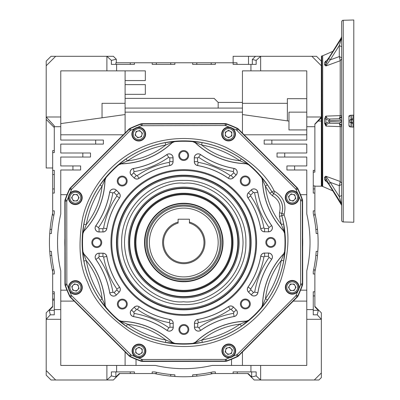 <?xml version="1.0" encoding="UTF-8"?>
<svg xmlns="http://www.w3.org/2000/svg" width="400" height="400" viewBox="0 0 400 400"><rect width="100%" height="100%" fill="white"/><g stroke="black" fill="none" stroke-linecap="round" stroke-linejoin="round"><path stroke-width="0.6" d="M184.26 188.45A54.06 54.06 0 0 0 129.715 242.02A54.06 54.06 0 0 0 183.285 296.565A54.06 54.06 0 0 0 237.83 242.995A54.06 54.06 0 0 0 184.26 188.45M184.29 175.18A67.33 67.33 0 0 1 251.1 243.025A67.33 67.33 0 0 1 183.25 309.835A67.33 67.33 0 0 1 116.44 241.99A67.33 67.33 0 0 1 184.29 175.18M183.71 180.395C150.615 179.58 120.92 209.205 121.66 242.3C120.7 275.385 150.195 305.21 183.29 304.62L183.835 304.62C216.925 305.435 246.62 275.81 245.885 242.715C246.845 209.63 217.35 179.805 184.25 180.395L183.71 180.395M285.35 287.31A6.88 6.88 0 0 0 292.24 294.18A6.88 6.88 0 0 0 299.11 287.295A6.88 6.88 0 0 0 292.225 280.425A6.88 6.88 0 0 0 285.35 287.31M221.91 350.88A6.88 6.88 0 0 0 228.795 357.75A6.88 6.88 0 0 0 235.67 350.865A6.88 6.88 0 0 0 228.78 343.995A6.88 6.88 0 0 0 221.91 350.88M132.1 350.97A6.88 6.88 0 0 0 138.985 357.84A6.88 6.88 0 0 0 145.855 350.955A6.88 6.88 0 0 0 138.97 344.085A6.88 6.88 0 0 0 132.1 350.97M68.53 287.525A6.88 6.88 0 0 0 75.415 294.4A6.88 6.88 0 0 0 82.285 287.515A6.88 6.88 0 0 0 75.4 280.64A6.88 6.88 0 0 0 68.53 287.525M68.44 197.715A6.88 6.88 0 0 0 75.325 204.59A6.88 6.88 0 0 0 82.195 197.705A6.88 6.88 0 0 0 75.31 190.83A6.88 6.88 0 0 0 68.44 197.715M131.88 134.145A6.88 6.88 0 0 0 138.765 141.02A6.88 6.88 0 0 0 145.64 134.135A6.88 6.88 0 0 0 138.755 127.26A6.88 6.88 0 0 0 131.88 134.145M221.69 134.055A6.88 6.88 0 0 0 228.575 140.93A6.88 6.88 0 0 0 235.45 134.04A6.88 6.88 0 0 0 228.565 127.17A6.88 6.88 0 0 0 221.69 134.055M250.29 303.955A4.935 4.935 0 0 1 245.355 308.895A4.935 4.935 0 0 1 240.415 303.965A4.935 4.935 0 0 1 245.345 299.025A4.935 4.935 0 0 1 250.29 303.955M241.225 303.965A4.125 4.125 0 0 0 245.355 308.085A4.125 4.125 0 0 0 249.48 303.955A4.125 4.125 0 0 0 245.35 299.83A4.125 4.125 0 0 0 241.225 303.965M188.8 329.495A4.935 4.935 0 0 1 183.865 334.44A4.935 4.935 0 0 1 178.925 329.505A4.935 4.935 0 0 1 183.855 324.565A4.935 4.935 0 0 1 188.8 329.495M179.735 329.505A4.125 4.125 0 0 0 183.865 333.63A4.125 4.125 0 0 0 187.99 329.5A4.125 4.125 0 0 0 183.86 325.375A4.125 4.125 0 0 0 179.735 329.505M127.255 304.08A4.935 4.935 0 0 1 122.325 309.02A4.935 4.935 0 0 1 117.385 304.09A4.935 4.935 0 0 1 122.315 299.145A4.935 4.935 0 0 1 127.255 304.08M118.195 304.085A4.125 4.125 0 0 0 122.325 308.21A4.125 4.125 0 0 0 126.45 304.08A4.125 4.125 0 0 0 122.315 299.955A4.125 4.125 0 0 0 118.195 304.085M101.715 242.59A4.935 4.935 0 0 1 96.785 247.53A4.935 4.935 0 0 1 91.84 242.6A4.935 4.935 0 0 1 96.775 237.655A4.935 4.935 0 0 1 101.715 242.59M92.65 242.6A4.125 4.125 0 0 0 96.78 246.72A4.125 4.125 0 0 0 100.905 242.59A4.125 4.125 0 0 0 96.775 238.465A4.125 4.125 0 0 0 92.65 242.6M127.135 181.045A4.935 4.935 0 0 1 122.2 185.99A4.935 4.935 0 0 1 117.26 181.055A4.935 4.935 0 0 1 122.19 176.115A4.935 4.935 0 0 1 127.135 181.045M118.07 181.055A4.125 4.125 0 0 0 122.2 185.18A4.125 4.125 0 0 0 126.325 181.05A4.125 4.125 0 0 0 122.195 176.925A4.125 4.125 0 0 0 118.07 181.055M188.625 155.505A4.935 4.935 0 0 1 183.69 160.445A4.935 4.935 0 0 1 178.75 155.515A4.935 4.935 0 0 1 183.68 150.575A4.935 4.935 0 0 1 188.625 155.505M179.56 155.515A4.125 4.125 0 0 0 183.69 159.635A4.125 4.125 0 0 0 187.815 155.505A4.125 4.125 0 0 0 183.68 151.385A4.125 4.125 0 0 0 179.56 155.515M250.165 180.925A4.935 4.935 0 0 1 245.235 185.865A4.935 4.935 0 0 1 240.29 180.935A4.935 4.935 0 0 1 245.225 175.99A4.935 4.935 0 0 1 250.165 180.925M241.1 180.93A4.125 4.125 0 0 0 245.23 185.055A4.125 4.125 0 0 0 249.355 180.925A4.125 4.125 0 0 0 245.225 176.8A4.125 4.125 0 0 0 241.1 180.93M285.26 197.5A6.88 6.88 0 0 0 292.145 204.37A6.88 6.88 0 0 0 299.02 197.485A6.88 6.88 0 0 0 292.135 190.61A6.88 6.88 0 0 0 285.26 197.5M275.705 242.415A4.935 4.935 0 0 1 270.775 247.355A4.935 4.935 0 0 1 265.835 242.425A4.935 4.935 0 0 1 270.765 237.48A4.935 4.935 0 0 1 275.705 242.415M266.645 242.42A4.125 4.125 0 0 0 270.775 246.545A4.125 4.125 0 0 0 274.895 242.415A4.125 4.125 0 0 0 270.765 238.29A4.125 4.125 0 0 0 266.645 242.42M255.8 242.435A72.025 72.025 0 0 0 183.7 170.48A72.025 72.025 0 0 0 111.75 242.58A72.025 72.025 0 0 0 183.845 314.53A72.025 72.025 0 0 0 255.8 242.435M110.94 242.58A72.835 72.835 0 0 1 183.7 169.67A72.835 72.835 0 0 1 256.61 242.43A72.835 72.835 0 0 1 183.85 315.34A72.835 72.835 0 0 1 110.94 242.58M233.03 242.455A49.255 49.255 0 0 1 183.825 291.765A49.255 49.255 0 0 1 134.515 242.555A49.255 49.255 0 0 1 183.725 193.25A49.255 49.255 0 0 1 233.03 242.455M135.22 242.555A48.555 48.555 0 0 0 183.825 291.06A48.555 48.555 0 0 0 232.33 242.455A48.555 48.555 0 0 0 183.725 193.95A48.555 48.555 0 0 0 135.22 242.555M268.45 231.815L264.6 231.77L268.45 231.815A3.96 3.96 0 0 0 271.685 225.58L271.645 225.605A3.91 3.91 0 0 1 268.45 231.765L268.445 228.535L264.595 228.535L263.93 227.98C261.79 216.355 257.355 205.685 250.63 195.965L250.705 195.1L253.425 192.375L254.57 192.735C256.845 205.365 261.655 216.945 269 227.465L268.445 228.535M233.4 171.605L233.955 168.42A3.91 3.91 0 0 1 236.05 175.035L236.085 175.07A3.96 3.96 0 0 0 233.965 168.37L233.955 168.42A83.465 83.465 0 0 1 200.495 154.6L200.525 154.56A3.96 3.96 0 0 0 194.29 157.81L194.34 157.81A3.91 3.91 0 0 1 200.495 154.6L198.64 157.25C209.18 164.575 220.765 169.36 233.4 171.605L233.765 172.75L231.045 175.475L230.18 175.555C220.445 168.85 209.765 164.435 198.135 162.32L197.58 161.655L197.575 157.805L198.64 157.25M234.115 316.54A83.415 83.415 0 0 0 200.7 330.42L200.67 330.38A83.465 83.465 0 0 1 234.105 316.49L234.115 316.54A3.96 3.96 0 0 0 236.225 309.835L236.185 309.875A3.91 3.91 0 0 1 234.105 316.49L233.545 313.31C220.91 315.58 209.335 320.39 198.815 327.735L197.745 327.18L197.74 323.33L198.3 322.665C209.925 320.525 220.595 316.09 230.315 309.365L231.18 309.44L233.905 312.16L233.545 313.31M233.905 312.16L236.185 309.875L233.5 307.12A3.96 3.96 0 0 0 228.435 306.67L228.465 306.71A3.91 3.91 0 0 1 233.46 307.155L231.18 309.44M271.72 259.26A83.415 83.415 0 0 0 257.905 292.7L257.855 292.695A83.465 83.465 0 0 1 271.68 259.23L271.72 259.26A3.96 3.96 0 0 0 268.47 253.025L268.47 253.08A3.91 3.91 0 0 1 271.68 259.23L269.03 257.375C261.705 267.915 256.92 279.5 254.67 292.135L253.525 292.5L250.8 289.78L250.725 288.915C257.43 279.18 261.84 268.5 263.955 256.875L264.625 256.315L268.475 256.31L269.03 257.375M119.16 292.235L116.405 294.925L119.16 292.235A3.96 3.96 0 0 0 119.61 287.175L119.565 287.2A3.91 3.91 0 0 1 119.125 292.2L116.835 289.915L114.115 292.64L112.97 292.28C110.7 279.65 105.89 268.07 98.545 257.55L99.095 256.48L102.945 256.48L103.615 257.035C105.755 268.66 110.185 279.33 116.915 289.05L116.835 289.915M284.61 251.545L281.3 260.375L283.685 260.815L284.61 251.545A101.245 101.245 0 0 0 284.59 233.265L283.645 224L281.265 224.44L283.8 230.63L284.65 231.845M262.64 306.3L267.48 300.045L265.48 298.67L262.9 304.84L262.64 306.3L261.685 307.3L262.62 304.83L262.9 304.84L261.595 307.265A101.245 101.245 0 0 1 248.685 320.2L246.22 321.14A77.58 77.58 0 0 0 195.415 342.245L195.65 342.535L194.43 343.385L202.28 342.385L201.835 340L193.05 343.415L194.43 343.385M246.22 321.14L248.72 320.29L246.26 321.51L240.1 324.105L241.475 326.1L248.685 320.2M174.735 343.345L172.33 342.265A77.58 77.58 0 0 0 121.48 321.265L121.44 321.635L127.61 324.22C141.855 325.91 154.615 331.18 165.9 340.035L165.465 342.42L174.735 343.345A101.245 101.245 0 0 0 193.01 343.33L195.455 342.33A77.485 77.485 0 0 1 246.255 321.23L246.26 321.51L247.725 321.25M106.075 307.42L102.175 298.835L100.18 300.21L106.075 307.42A101.245 101.245 0 0 0 119.015 320.33L126.235 326.215L127.61 324.22C139.26 332.185 152.025 337.46 165.9 340.035L172.095 342.56L172.33 342.265M82.89 253.165L83.895 261.015L86.28 260.575L83.745 254.385L82.89 253.165L82.86 251.79L83.95 254.19L83.745 254.385L82.95 251.745A101.245 101.245 0 0 1 82.93 233.47L84.01 231.065A77.58 77.58 0 0 0 105.015 180.215L104.645 180.175L104.9 178.715L100.06 184.97L102.06 186.345L104.645 180.175L105.855 177.715L104.925 180.185A77.485 77.485 0 0 1 83.925 231.025L82.93 233.47M119.975 321.375L121.44 321.635L118.98 320.425L121.445 321.355A77.485 77.485 0 0 1 172.29 342.355L174.695 343.435L172.095 342.56L173.315 343.405M195.415 342.245L193.01 343.33M283.53 253.95A77.58 77.58 0 0 0 262.53 304.8L262.62 304.83A77.485 77.485 0 0 1 283.62 253.99L283.82 254.18L284.67 252.965M262.53 304.8L261.595 307.265M283.505 230.865L283.8 230.63L284.68 233.225L283.595 230.825A77.485 77.485 0 0 1 262.495 180.025L261.555 177.56L262.405 180.06A77.58 77.58 0 0 0 283.505 230.865L284.59 233.265M262.405 180.06L262.775 180.015L262.51 178.555L261.555 177.56L265.37 186.18L267.365 184.805L262.51 178.555M246.06 163.75L246.105 163.38L247.565 163.635L241.305 158.8L239.935 160.795L246.105 163.38L248.56 164.59L246.095 163.66A77.485 77.485 0 0 1 195.255 142.66L192.81 141.67L195.215 142.75A77.58 77.58 0 0 0 246.06 163.75L248.53 164.68L247.565 163.635M195.215 142.75L195.445 142.455L194.23 141.605L192.85 141.58L201.64 144.98L202.075 142.595L194.23 141.605M172.125 142.77L171.895 142.48L173.11 141.63L165.265 142.63L165.705 145.015L171.895 142.48L174.49 141.6L172.085 142.685A77.485 77.485 0 0 1 121.29 163.785L118.855 164.815L121.32 163.875A77.58 77.58 0 0 0 172.125 142.77L174.53 141.685L173.11 141.63M121.32 163.875L121.28 163.505L119.82 163.765L118.825 164.72L127.445 160.91L126.065 158.915L119.82 163.765M105.015 180.215L105.945 177.75L104.9 178.715M84.01 231.065L83.72 230.83L82.87 232.05L82.845 233.43L86.245 224.64L83.86 224.2L82.87 232.05M105.14 304.955A77.58 77.58 0 0 0 84.035 254.15L83.95 254.19A77.485 77.485 0 0 1 105.05 304.99L104.77 305L105.03 306.46M84.035 254.15L82.95 251.745M118.855 164.815A101.245 101.245 0 0 0 105.945 177.75M192.81 141.67A101.245 101.245 0 0 0 174.53 141.685M261.465 177.595A101.245 101.245 0 0 0 248.53 164.68M121.48 321.265L119.015 320.33M130.1 128.335A126.16 126.16 0 0 1 140.75 123.91A3.96 3.96 0 0 1 142.095 123.67L225.205 123.585A3.96 3.96 0 0 1 226.55 123.82A126.16 126.16 0 0 1 237.215 128.225A3.96 3.96 0 0 1 238.335 129.01L297.16 187.715A3.96 3.96 0 0 1 297.945 188.835A126.16 126.16 0 0 1 302.37 199.485A3.96 3.96 0 0 1 302.605 200.835L302.69 283.94A3.96 3.96 0 0 1 302.455 285.29A126.16 126.16 0 0 1 298.055 295.95A3.96 3.96 0 0 1 297.27 297.07L238.56 355.895A3.96 3.96 0 0 1 237.445 356.68A126.16 126.16 0 0 1 226.79 361.105A3.96 3.96 0 0 1 225.445 361.345L142.335 361.425A3.96 3.96 0 0 1 140.99 361.195A126.16 126.16 0 0 1 130.33 356.79A3.96 3.96 0 0 1 129.21 356.005L70.385 297.3A3.96 3.96 0 0 1 69.595 296.18A126.16 126.16 0 0 1 65.17 285.53A3.96 3.96 0 0 1 64.935 284.18L64.85 201.075A3.96 3.96 0 0 1 65.085 199.725A126.16 126.16 0 0 1 69.49 189.065A3.96 3.96 0 0 1 70.275 187.945L128.98 129.12A3.96 3.96 0 0 1 130.1 128.335L130.225 128.605A125.86 125.86 0 0 1 140.855 124.19L140.75 123.91M269.805 193.22L265.37 186.18C267.085 200.42 272.385 213.175 281.265 224.44L279.415 216.36L279.49 212.69L281.86 213.43L281.81 215.725A101.63 101.63 0 0 1 183.875 344.14A101.63 101.63 0 0 1 157.575 144.31A101.63 101.63 0 0 1 271.95 191.975L274.055 190.77C266.14 174.5 250.205 160.085 226.255 147.52C202.31 136.25 167.355 134.23 137.86 149.125C108.055 163.385 88.305 192.3 82.61 218.145C77.93 244.785 79.62 266.205 87.67 282.41C93.46 299.545 107.445 315.865 129.615 331.36C151.94 345.565 186.36 351.99 217.5 340.945C248.87 330.57 272.12 304.39 281.04 279.475C289.05 253.635 290.085 232.175 284.15 215.085L281.75 215.72L281.8 213.425A16.605 16.605 0 0 0 273.57 193.605L271.95 191.975L269.805 193.22L272.46 195.76L273.57 193.605L271.91 192.015A101.575 101.575 0 0 0 267.365 184.805M250.63 195.965L247.975 197.81A3.91 3.91 0 0 1 248.42 192.815L251.1 190.055L253.425 192.375M250.705 195.1L248.42 192.815L251.135 190.09A3.91 3.91 0 0 1 257.755 192.17L257.805 192.165A3.96 3.96 0 0 0 251.1 190.055M257.805 192.165A83.415 83.415 0 0 0 271.685 225.58M264.595 228.535L264.6 231.77A3.91 3.91 0 0 1 260.745 228.555L260.695 228.565A3.96 3.96 0 0 0 264.6 231.82M260.695 228.565A78.18 78.18 0 0 0 247.935 197.84L247.975 197.81A78.23 78.23 0 0 1 260.745 228.555L263.93 227.98M248.38 192.78A3.96 3.96 0 0 0 247.935 197.84M198.135 162.32L197.565 165.505A3.91 3.91 0 0 1 194.345 161.66L194.29 157.81M200.525 154.56A83.415 83.415 0 0 0 233.965 168.37M236.085 175.07L233.37 177.795L231.045 175.475M233.765 172.75L236.05 175.035L233.33 177.76A3.91 3.91 0 0 1 228.335 178.21L228.305 178.255A3.96 3.96 0 0 0 233.37 177.795M228.305 178.255A78.18 78.18 0 0 0 197.56 165.555L197.565 165.505A78.23 78.23 0 0 1 228.335 178.21L230.18 175.555M194.295 161.66A3.96 3.96 0 0 0 197.56 165.555M137.23 175.65L139.075 178.3A3.91 3.91 0 0 1 134.08 177.86L131.32 175.18L133.64 172.855L134 171.705C146.63 169.435 158.205 164.625 168.73 157.28L169.795 157.835L169.8 161.685L169.245 162.35C157.62 164.49 146.95 168.925 137.23 175.65L136.365 175.57L133.64 172.855M136.365 175.57L134.08 177.86L131.355 175.14A3.91 3.91 0 0 1 133.435 168.525L133.425 168.475A3.96 3.96 0 0 0 131.32 175.18M133.425 168.475A83.415 83.415 0 0 0 166.84 154.59L166.87 154.635A83.465 83.465 0 0 1 133.435 168.525L134 171.705M168.73 157.28L166.87 154.635A3.91 3.91 0 0 1 173.03 157.83L173.08 157.83A3.96 3.96 0 0 0 166.84 154.59M173.08 157.83L173.085 161.68L169.8 161.685M169.795 157.835L173.03 157.83L173.035 161.68A3.91 3.91 0 0 1 169.82 165.53L169.83 165.58A3.96 3.96 0 0 0 173.085 161.68M169.83 165.58A78.18 78.18 0 0 0 139.105 178.345L139.075 178.3A78.23 78.23 0 0 1 169.82 165.53L169.245 162.35M134.045 177.895A3.96 3.96 0 0 0 139.105 178.345M103.585 228.14L106.765 228.71A3.91 3.91 0 0 1 102.92 231.93L99.075 231.985L99.07 228.705L98.515 227.635C105.84 217.1 110.625 205.515 112.87 192.88L114.015 192.515L116.74 195.235L116.82 196.1C110.11 205.83 105.7 216.515 103.585 228.14L102.92 228.7L99.07 228.705M102.92 228.7L102.92 231.93L99.075 231.935A3.91 3.91 0 0 1 95.865 225.785L95.82 225.755A3.96 3.96 0 0 0 99.075 231.985M95.82 225.755A83.415 83.415 0 0 0 109.635 192.315L109.685 192.32A83.465 83.465 0 0 1 95.865 225.785L98.515 227.635M112.87 192.88L109.685 192.32A3.91 3.91 0 0 1 116.3 190.225L116.335 190.19A3.96 3.96 0 0 0 109.635 192.315M116.335 190.19L119.06 192.91L116.74 195.235M114.015 192.515L116.3 190.225L119.025 192.945A3.91 3.91 0 0 1 119.475 197.94L119.52 197.97A3.96 3.96 0 0 0 119.06 192.91M119.52 197.97A78.18 78.18 0 0 0 106.815 228.72L106.765 228.71A78.23 78.23 0 0 1 119.475 197.94L116.82 196.1M102.92 231.985A3.96 3.96 0 0 0 106.815 228.72M169.405 322.695L169.975 319.51A3.91 3.91 0 0 1 173.195 323.355L173.25 327.205L169.965 327.21L168.9 327.765C158.365 320.44 146.775 315.655 134.14 313.41L133.78 312.26L136.5 309.535L137.365 309.46C147.095 316.165 157.775 320.575 169.405 322.695L169.965 323.36L169.965 327.21M169.965 323.36L173.195 323.355L173.2 327.205A3.91 3.91 0 0 1 167.05 330.415L167.02 330.455A3.96 3.96 0 0 0 173.25 327.205M167.02 330.455A83.415 83.415 0 0 0 133.575 316.645L133.585 316.59A83.465 83.465 0 0 1 167.05 330.415L168.9 327.765M134.14 313.41L133.585 316.59A3.91 3.91 0 0 1 131.49 309.98L131.455 309.94A3.96 3.96 0 0 0 133.575 316.645M131.455 309.94L134.175 307.22L136.5 309.535M133.78 312.26L131.49 309.98L134.21 307.255A3.91 3.91 0 0 1 139.205 306.8L139.235 306.76A3.96 3.96 0 0 0 134.175 307.22M139.235 306.76A78.18 78.18 0 0 0 169.985 319.46L169.975 319.51A78.23 78.23 0 0 1 139.205 306.8L137.365 309.46M173.245 323.355A3.96 3.96 0 0 0 169.985 319.46M114.115 292.64L116.405 294.925A3.91 3.91 0 0 1 109.785 292.84L109.735 292.85A3.96 3.96 0 0 0 116.44 294.96M109.735 292.85A83.415 83.415 0 0 0 95.855 259.435L95.9 259.405A83.465 83.465 0 0 1 109.785 292.84L112.97 292.28M98.545 257.55L95.9 259.405A3.91 3.91 0 0 1 99.095 253.25L99.095 253.2A3.96 3.96 0 0 0 95.855 259.435M99.095 253.2L102.945 253.195L102.945 256.48M99.095 256.48L99.095 253.25L102.945 253.245A3.91 3.91 0 0 1 106.795 256.46L106.845 256.45A3.96 3.96 0 0 0 102.945 253.195M106.845 256.45A78.18 78.18 0 0 0 119.61 287.175M263.955 256.875L260.775 256.305A3.91 3.91 0 0 1 264.62 253.08L268.47 253.025M254.67 292.135L257.855 292.695A3.91 3.91 0 0 1 251.24 294.785L251.205 294.825A3.96 3.96 0 0 0 257.905 292.7M251.205 294.825L248.48 292.105L250.8 289.78M253.525 292.5L251.24 294.785L248.52 292.07A3.91 3.91 0 0 1 248.065 287.075L248.025 287.045A3.96 3.96 0 0 0 248.48 292.105M248.025 287.045A78.18 78.18 0 0 0 260.725 256.295L260.775 256.305A78.23 78.23 0 0 1 248.065 287.075L250.725 288.915M264.62 253.03A3.96 3.96 0 0 0 260.725 256.295M233.5 307.12L236.225 309.835M198.815 327.735L200.67 330.38A3.91 3.91 0 0 1 194.515 327.185L194.46 327.185A3.96 3.96 0 0 0 200.7 330.42M194.46 327.185L194.46 323.335L197.74 323.33M197.745 327.18L194.515 327.185L194.51 323.335A3.91 3.91 0 0 1 197.72 319.485L197.715 319.435A3.96 3.96 0 0 0 194.46 323.335M197.715 319.435A78.18 78.18 0 0 0 228.435 306.67M332.845 51.33L322.685 55.775L322.685 186.455L332.845 190.9M321.835 186.315L321.43 185.89L321.43 56.345L321.835 55.915L321.835 186.315L322.685 186.455M352.99 123.145L352.99 127.06L352.99 122.64L351.28 122.055L351.25 115.265M351.035 126.955L351.035 119.515L352.99 118.51L352.99 115.175L352.99 118.975M326.31 61.11L325.53 61.24L324.59 62.75L324.59 64.93L325.88 65.955L330.195 59.89L339.3 56.57L340.205 60.75L340.205 115.74L339.3 118.75L330.195 118.99C328.125 119.215 326.72 118.26 325.985 116.115L325.53 116.4L324.59 118.935L324.59 123.295L325.985 126.115C326.72 123.975 328.125 123.015 330.195 123.245L339.3 123.48L340.205 126.49L340.205 181.48L339.3 185.665L330.195 182.34L325.985 176.29L325.53 176.28L324.59 177.3L324.59 179.485L325.63 181.065L326.31 181.125M343.24 221.955L343.24 20.275A1.62 1.62 0 0 0 341.66 21.895L341.66 220.335A1.62 1.62 0 0 0 343.24 221.955L353.8 222.23L353.8 127.125L350.4 126.92L353.5 127.085M343.24 20.275L353.8 20L353.8 115.11L350.4 115.31L348.945 116.845L348.945 125.385L350.4 126.92M321.835 55.915L322.08 186.32M353.8 127.97L353.8 128.585M353.8 136.94L353.8 136.32M353.8 196.935L353.8 197.315M353.8 192.12L353.8 191.635M353.8 135.135L353.8 108.56M353.8 50.595L353.8 50.11M353.8 151.75L353.8 151.17M352.99 122.64L352.99 115.175M353.8 107.675L353.8 107.1M324.59 123.295L325.94 123.335L325.985 126.115L341.66 126.655M341.66 183.32L340.205 181.48L325.985 176.29L325.825 177.105L325.94 178.355L328.815 183.815L341.365 203.62L339.3 196.705L330.195 182.34L328.815 183.815M341.66 115.575L325.985 116.115L325.94 118.895L328.815 120.6L341.365 120.27L339.3 118.75L341.66 116.325L339.3 118.75M324.59 179.485L325.94 180.575L325.985 181.29L326.785 181.605M326.785 60.63L325.985 60.94L325.94 61.655L325.89 61.22M324.59 64.93L325.94 63.875L325.985 65.94L340.205 60.75L341.66 58.91M352.99 118.51L352.99 119.59L351.28 120.175M351.28 122.055L351.25 122.72L352.99 123.72M326.385 61.08L328.865 57.72L325.94 61.655L325.94 63.875L328.815 58.415L330.195 59.89L339.3 45.53L341.365 38.61L328.815 58.415M326.385 181.15L329.01 184.64M341.66 36.755L341.66 37.61L341.66 36.75L341.08 38.225L341.66 36.565M341.66 41.915L341.66 43.56M341.66 44.085L341.66 44.5M341.66 45.22L341.66 46.265M341.66 57.78L339.3 56.57L339.3 45.53L341.66 46.74L341.66 52.99M341.66 37.16L341.66 40.805M341.66 40.82L341.66 40.31M341.66 40.07L341.66 37.85M341.66 121.165L341.66 118.345M341.66 116.385L340.775 118.2M341.66 125.495L341.66 125.23M341.66 124.635L341.66 121.97L328.815 121.63L330.195 123.245L339.3 123.48L341.66 125.91L339.3 123.48L341.365 121.96L341.365 120.27L341.66 120.245M341.66 204.615L341.66 205.475L341.365 203.62L341.365 204.465L328.815 184.33L341.66 205.3M341.66 202.205L341.66 202.815M341.66 199.6L341.66 200.565M341.66 201.705L341.66 203.355M341.66 203.415L341.66 203.745M341.66 204.93L341.66 205.19M341.66 199.255L341.66 198.665M341.66 198.24L341.66 197.82M341.66 196.07L341.66 195.555M341.66 184.45L339.3 185.665L339.3 196.705L341.66 195.49L341.66 189.24M341.66 205.63L341.08 204.005M341.66 205.05L341.66 204.61M341.66 204.085L341.66 203.11M329.01 57.595L341.295 37.775L341.66 36.5M324.59 177.3L325.94 178.355L325.94 180.575L328.815 184.33M324.59 118.935L325.94 118.895L325.94 123.335L328.815 121.63M336.775 118.815L330.195 118.99L328.815 120.6M328.815 57.9L341.365 37.765L341.365 38.61L341.66 37.61M350.745 115.29L352.895 115.18M348.945 120.715L348.945 116.84L348.945 120.715L351.035 119.515L351.035 115.275M348.945 116.835L348.945 115.875L348.945 116.835M348.945 116.8L349.005 116.425M349.065 116.245L349.83 115.455M349.845 115.445L350.145 115.345M350.27 126.91L349.86 126.79M349.555 126.615L349.065 125.985M349.005 125.805L348.945 125.435M204.94 242.505A21.165 21.165 0 0 1 183.775 263.67A21.165 21.165 0 0 1 178.11 222.11L178.11 219.2L189.44 219.2L189.44 222.11A21.165 21.165 0 0 1 204.94 242.505M178.11 223.085L178.11 222.11L178.11 223.085A20.23 20.23 0 0 0 183.775 262.735A20.23 20.23 0 0 0 189.44 223.085L189.44 222.11M178.11 219.23L189.44 219.2M135.92 242.505A47.855 47.855 0 0 1 183.775 194.65A47.855 47.855 0 0 1 231.63 242.505A47.855 47.855 0 0 1 183.775 290.36A47.855 47.855 0 0 1 135.92 242.505M144.93 242.505A38.845 38.845 0 0 1 183.775 203.66A38.845 38.845 0 0 1 222.62 242.505A38.845 38.845 0 0 1 183.775 281.35A38.845 38.845 0 0 1 144.93 242.505A38.845 38.845 0 0 0 183.775 281.35A38.845 38.845 0 0 0 222.62 242.505M147.355 242.505A36.415 36.415 0 0 1 183.775 206.09A36.415 36.415 0 0 1 220.19 242.505A36.415 36.415 0 0 1 183.775 278.925A36.415 36.415 0 0 1 147.355 242.505M68.845 197.71A6.475 6.475 0 0 1 75.32 191.235A6.475 6.475 0 0 1 81.79 197.71A6.475 6.475 0 0 1 75.32 204.185A6.475 6.475 0 0 1 68.845 197.71A6.475 6.475 0 0 0 75.32 204.185A6.475 6.475 0 0 0 81.79 197.71M78.12 199.33A3.235 3.235 0 0 0 75.32 194.475A3.235 3.235 0 0 0 72.515 199.33A3.235 3.235 0 0 0 78.12 199.33M73.45 200.945L71.58 197.71L73.45 194.475L77.185 194.475L79.055 197.71L77.185 200.945L73.45 200.945M70.83 292.1A6.475 6.475 0 0 1 70.83 282.945A6.475 6.475 0 0 1 79.985 282.945A6.475 6.475 0 0 1 79.985 292.1A6.475 6.475 0 0 1 70.83 292.1A6.475 6.475 0 0 0 79.985 292.1A6.475 6.475 0 0 0 79.985 282.945M78.535 286.685A3.235 3.235 0 0 0 73.12 285.23A3.235 3.235 0 0 0 74.57 290.645A3.235 3.235 0 0 0 78.535 286.685M76.375 291.13L72.765 290.165L71.8 286.555L74.44 283.91L78.05 284.875L79.02 288.49L76.375 291.13M138.98 357.435A6.475 6.475 0 0 1 132.505 350.96A6.475 6.475 0 0 1 138.98 344.49A6.475 6.475 0 0 1 145.45 350.96A6.475 6.475 0 0 1 138.98 357.435A6.475 6.475 0 0 0 145.45 350.96A6.475 6.475 0 0 0 138.98 344.49M140.595 348.16A3.235 3.235 0 0 0 135.74 350.96A3.235 3.235 0 0 0 140.595 353.765A3.235 3.235 0 0 0 140.595 348.16M142.215 352.83L138.98 354.7L135.74 352.83L135.74 349.095L138.98 347.225L142.215 349.095L142.215 352.83M233.365 355.45A6.475 6.475 0 0 1 224.21 355.45A6.475 6.475 0 0 1 224.21 346.295A6.475 6.475 0 0 1 233.365 346.295A6.475 6.475 0 0 1 233.365 355.45A6.475 6.475 0 0 0 233.365 346.295A6.475 6.475 0 0 0 224.21 346.295M227.95 347.745A3.235 3.235 0 0 0 226.5 353.16A3.235 3.235 0 0 0 231.915 351.71A3.235 3.235 0 0 0 227.95 347.745M232.4 349.905L231.43 353.515L227.82 354.48L225.18 351.84L226.145 348.23L229.755 347.26L232.4 349.905M298.705 287.3A6.475 6.475 0 0 1 292.23 293.775A6.475 6.475 0 0 1 285.755 287.3A6.475 6.475 0 0 1 292.23 280.83A6.475 6.475 0 0 1 298.705 287.3A6.475 6.475 0 0 0 292.23 280.83A6.475 6.475 0 0 0 285.755 287.3M289.425 285.685A3.235 3.235 0 0 0 292.23 290.54A3.235 3.235 0 0 0 295.035 285.685A3.235 3.235 0 0 0 289.425 285.685M294.1 284.065L295.97 287.3L294.1 290.54L290.36 290.54L288.495 287.3L290.36 284.065L294.1 284.065M296.72 192.915A6.475 6.475 0 0 1 296.72 202.07A6.475 6.475 0 0 1 287.56 202.07A6.475 6.475 0 0 1 287.56 192.915A6.475 6.475 0 0 1 296.72 192.915A6.475 6.475 0 0 0 287.56 192.915A6.475 6.475 0 0 0 287.56 202.07M289.015 198.33A3.235 3.235 0 0 0 294.43 199.78A3.235 3.235 0 0 0 292.98 194.365A3.235 3.235 0 0 0 289.015 198.33M291.175 193.88L294.785 194.85L295.75 198.46L293.11 201.1L289.495 200.135L288.53 196.525L291.175 193.88M228.57 127.575A6.475 6.475 0 0 1 235.045 134.05A6.475 6.475 0 0 1 228.57 140.525A6.475 6.475 0 0 1 222.095 134.05A6.475 6.475 0 0 1 228.57 127.575A6.475 6.475 0 0 0 222.095 134.05A6.475 6.475 0 0 0 228.57 140.525M226.95 136.855A3.235 3.235 0 0 0 231.805 134.05A3.235 3.235 0 0 0 226.95 131.245A3.235 3.235 0 0 0 226.95 136.855M225.335 132.18L228.57 130.31L231.805 132.18L231.805 135.92L228.57 137.785L225.335 135.92L225.335 132.18M134.18 129.56A6.475 6.475 0 0 1 143.335 129.56A6.475 6.475 0 0 1 143.335 138.72A6.475 6.475 0 0 1 134.18 138.72A6.475 6.475 0 0 1 134.18 129.56A6.475 6.475 0 0 0 134.18 138.72A6.475 6.475 0 0 0 143.335 138.72M139.595 137.265A3.235 3.235 0 0 0 141.05 131.85A3.235 3.235 0 0 0 135.635 133.3A3.235 3.235 0 0 0 139.595 137.265M135.15 135.105L136.115 131.495L139.725 130.53L142.37 133.17L141.405 136.785L137.79 137.75L135.15 135.105M116.3 62.77L116.3 59.225L113.37 56.295L106.895 56.295L106.895 70.86L60.765 70.86L60.765 140.055L95.685 140.055L95.685 144.1L60.765 144.1L60.765 153L82.825 153L82.825 157.045L60.765 157.045L60.765 165.95L72.93 165.95L72.93 169.995L60.765 169.995L60.765 214.02A126.245 126.245 0 0 0 60.765 270.83L60.765 319.305L46.2 319.305L46.2 312.83L52.675 306.355M247.705 373.525L254.18 380L260.655 380L260.655 365.435L212.18 365.435A126.245 126.245 0 0 1 155.37 365.435L60.765 365.435L60.765 319.305M60.765 126.7L54.29 126.7L54.29 152.595L52.675 152.595L52.675 193.06L54.29 193.06L54.29 170.4L52.675 170.4M52.675 193.06L52.675 214.995L53.92 214.995M52.675 213.11A134.34 134.34 0 0 0 50.07 229.39L49.73 233.525L51.355 233.525A132.72 132.72 0 0 1 54.29 213.29L54.29 210.865L52.675 210.865M49.73 233.525A134.34 134.34 0 0 0 49.73 251.325L50.07 255.46A134.34 134.34 0 0 0 52.675 271.74M53.92 269.855L52.675 269.855L52.675 273.985L54.29 273.985L54.29 271.56A132.72 132.72 0 0 1 51.355 251.325L49.73 251.325M52.675 273.985L52.675 306.88L49.235 310.32L50.3 314.815L46.2 319.305L46.2 375.145L51.055 380L113.37 380L119.84 373.525M60.765 309.595L54.29 309.595L54.29 291.79L52.675 291.79M60.765 116.99L46.2 116.99L54.29 125.845L54.29 126.7M116.3 59.225L111.375 60.39L106.895 56.295L51.055 56.295L46.2 61.15L46.2 65.77L55.675 56.295M46.2 65.77L46.2 167.97L52.675 167.97M54.29 150.59L52.675 150.59L52.675 152.595M46.2 119.405L54.29 127.535M106.895 70.86L145.335 70.86L145.335 80.57L125.1 80.57L125.1 112.135L242.445 112.135L242.445 133.115M111.375 60.39L111.375 64.385L116.605 64.385L116.605 70.86M236.985 64.385L236.985 62.77L115.875 62.77L115.875 64.385M314.875 186.18L321.35 186.18L321.35 61.15L316.495 56.295L233.14 56.295L233.14 64.385L250.945 64.385L250.945 70.86L242.445 70.86L242.445 102.42L218.17 102.42L214.12 98.375L125.1 98.375M313.255 172.13L314.875 172.13L314.875 124.075L321.35 116.99L306.785 116.99L306.785 140.055L264.175 140.055L264.175 144.1L306.785 144.1L306.785 153L277.035 153L277.035 157.045L306.785 157.045L306.785 165.95L294.62 165.95L294.62 169.995L286.93 169.995L286.93 165.95L294.62 165.95M244.13 134.795L306.785 134.795M125.1 133.005L125.1 112.135M60.765 134.795L123.32 134.795M95.685 144.1L103.37 144.1L103.37 140.055L95.685 140.055M82.825 157.045L90.51 157.045L90.51 153L82.825 153M72.93 169.995L80.615 169.995L80.615 165.95L72.93 165.95M60.765 123.605L125.1 114.56M125.1 103.32L102.04 103.32L102.04 117.8M125.1 70.86L125.1 80.57M192.675 62.77L192.675 64.385L215.335 64.385L215.335 62.77M152.215 62.77L152.215 64.385L174.87 64.385L174.87 62.77M116.605 64.385L134.41 64.385L134.41 62.77M125.1 94.33L145.335 94.33L145.335 84.62L125.1 84.62M130.28 62.77L130.28 64.385M156.345 62.77L156.345 64.385M170.74 62.77L170.74 64.385M196.805 62.77L196.805 64.385M211.205 62.77L211.205 64.385M306.785 116.99L306.785 70.86L260.655 70.86L260.655 56.295L256.17 60.39L252.325 59.48L252.325 64.385M311.87 56.295L321.35 65.77M321.35 117.83L314.875 124.31M313.63 214.995L314.875 214.995L314.875 185.9L313.255 185.9M255.51 56.295L252.325 59.48M314.875 271.74A134.34 134.34 0 0 0 317.48 255.46L317.815 251.325A134.34 134.34 0 0 0 317.815 233.525L317.48 229.39A134.34 134.34 0 0 0 314.875 213.11M314.875 306.355L321.35 312.83L321.35 319.305L317.245 314.815L318.31 310.32L314.875 306.88L314.875 269.855L313.63 269.855M50.07 255.46L51.695 255.46M54.29 310.32L49.235 310.32M52.675 300.145L54.29 300.145M52.675 299.075L54.29 299.075M52.675 293.77L54.29 293.77M50.07 229.39L51.695 229.39M52.675 188.93L54.29 188.93M52.675 174.53L54.29 174.53M54.29 309.595L54.29 314.815L50.3 314.815M284.725 153L284.725 157.045M271.865 140.055L271.865 144.1M242.445 112.135L242.445 102.42M67.03 194.68L60.765 194.68M306.785 194.68L300.515 194.68M294.62 169.995L306.785 169.995L306.785 214.02A126.245 126.245 0 0 1 306.785 270.83L306.785 365.435L260.655 365.435M125.1 108.085L242.445 108.085M250.945 70.86L260.655 70.86M250.945 64.385L256.17 64.385L256.17 60.39M314.875 126.7L306.785 126.7M314.875 193.06L313.255 193.06L313.255 170.4L314.875 170.4M314.875 188.93L313.255 188.93M314.875 291.79L313.255 291.79L313.255 309.595L306.785 309.595M317.815 251.325L316.195 251.325A132.72 132.72 0 0 1 313.255 271.56L313.255 273.985L314.875 273.985M314.875 210.865L313.255 210.865L313.255 213.29A132.72 132.72 0 0 1 316.195 233.525L317.815 233.525M317.48 229.39L315.85 229.39M317.48 255.46L315.85 255.46M314.875 295.92L313.255 295.92M318.31 310.32L313.255 310.32M106.895 365.435L106.895 380L111.385 375.9L115.88 376.965L119.315 373.525L156.345 373.525L156.345 372.28M55.675 380L46.2 370.52M60.765 301.095L74.19 301.095M60.765 290.17L66.96 290.17M287.36 103.32L242.445 103.32M306.785 98.68L287.36 98.68L287.36 120.875M306.785 129.935L288.98 129.935L288.98 112.135L306.785 112.135M242.445 114.56L288.98 121.1M218.17 108.085L218.17 102.42M302.645 237.755A118.96 118.96 0 0 1 302.655 246.855M64.895 246.915A118.96 118.96 0 0 1 64.89 238.175M184.465 361.385A118.96 118.96 0 0 1 183.775 361.385A118.96 118.96 0 0 1 183.325 361.385M306.785 290.17L300.58 290.17M211.205 372.28L211.205 373.525L248.23 373.525L251.67 376.965L256.165 375.9L260.655 380L318.92 380L321.35 377.57L321.35 319.305L306.785 319.305M154.46 373.525A134.34 134.34 0 0 0 170.74 376.13L174.87 376.47A134.34 134.34 0 0 0 192.675 376.47L196.805 376.13A134.34 134.34 0 0 0 213.085 373.525M313.255 309.595L313.255 314.815L317.245 314.815M116.605 365.435L116.605 371.905L111.385 371.905L111.385 375.9M136.03 359.285L136.03 365.435M125.1 365.435L125.1 351.905M174.87 376.47L174.87 374.845A132.72 132.72 0 0 1 154.64 371.905L152.215 371.905L152.215 373.525M215.335 373.525L215.335 371.905L212.91 371.905A132.72 132.72 0 0 1 192.675 374.845L192.675 376.47M250.945 365.435L250.945 371.905L233.14 371.905L233.14 373.525M134.41 373.525L134.41 371.905L116.605 371.905M231.52 359.28L231.52 365.435M321.35 372.95L314.3 380M170.74 374.505L170.74 376.13M130.28 373.525L130.28 371.905M115.88 376.965L115.88 371.905M237.27 373.525L237.27 371.905M251.67 371.905L251.67 376.965M196.805 376.13L196.805 374.505M306.785 301.095L293.25 301.095M250.945 371.905L256.165 371.905L256.165 375.9M242.445 352.005L242.445 365.435M129.34 242.56A54.43 54.43 0 0 1 184.26 188.075A54.43 54.43 0 0 1 238.205 242.45A54.43 54.43 0 0 1 183.28 296.935A54.43 54.43 0 0 1 129.34 242.56M239.14 242.45A55.37 55.37 0 0 1 183.275 297.875A55.37 55.37 0 0 1 128.4 242.565A55.37 55.37 0 0 1 184.27 187.14A55.37 55.37 0 0 1 239.14 242.45M183.24 301.78L183.83 301.785C201.21 304.125 242.105 286.355 243.05 242.745C242.45 199.125 201.7 181.03 184.305 183.23L183.71 183.23C166.33 180.89 125.435 198.655 124.495 242.27C125.09 285.89 165.84 303.985 183.24 301.78M183.255 309.465A66.96 66.96 0 0 0 250.73 242.44A66.96 66.96 0 0 0 184.285 175.55A66.96 66.96 0 0 0 116.815 242.575A66.96 66.96 0 0 0 183.255 309.465M184.28 176.49A66.02 66.02 0 0 0 117.75 242.575A66.02 66.02 0 0 0 183.26 308.525A66.02 66.02 0 0 0 249.79 242.44A66.02 66.02 0 0 0 184.28 176.49M283.645 224A101.575 101.575 0 0 0 281.75 215.72L279.415 216.36M267.48 300.045A101.575 101.575 0 0 0 283.685 260.815M202.28 342.385A101.575 101.575 0 0 0 241.475 326.1M126.235 326.215A101.575 101.575 0 0 0 165.465 342.42M83.895 261.015A101.575 101.575 0 0 0 100.18 300.21M100.06 184.97A101.575 101.575 0 0 0 83.86 224.2M165.265 142.63A101.575 101.575 0 0 0 126.065 158.915M241.305 158.8A101.575 101.575 0 0 0 202.075 142.595M141.405 125.71L130.335 130.475L71.63 189.3L66.77 201.07L66.85 284.18L71.33 295.365L131.14 355.05L142.335 359.51L225.445 359.425L237.205 354.54L295.91 295.715L300.65 284.64L300.565 200.14L295.805 189.075L236.4 129.96L225.205 125.505L141.405 125.71L140.855 124.19A3.66 3.66 0 0 1 142.1 123.97L142.095 123.67M225.205 123.585L225.205 123.89L142.1 123.97L142.1 125.59M225.205 125.505L225.205 123.89A3.66 3.66 0 0 1 226.45 124.105L226.55 123.82M237.215 128.225L237.085 128.5A125.86 125.86 0 0 0 226.45 124.105L225.9 125.625M236.4 129.96L237.085 128.5A3.66 3.66 0 0 1 238.12 129.225L238.335 129.01M297.16 187.715L296.945 187.93L238.12 129.225L236.98 130.365M295.805 189.075L296.945 187.93A3.66 3.66 0 0 1 297.675 188.965L297.945 188.835M302.37 199.485L302.085 199.59A125.86 125.86 0 0 0 297.675 188.965L296.21 189.65M300.565 200.14L302.085 199.59A3.66 3.66 0 0 1 302.305 200.835L302.605 200.835M302.69 283.94L302.39 283.94L302.305 200.835L300.69 200.835M300.775 283.945L302.39 283.94A3.66 3.66 0 0 1 302.175 285.185L302.455 285.29M298.055 295.95L297.78 295.82A125.86 125.86 0 0 0 302.175 285.185L300.65 284.64M296.315 295.135L297.78 295.82A3.66 3.66 0 0 1 297.055 296.855L297.27 297.07M238.56 355.895L238.35 355.68L297.055 296.855L295.91 295.715M237.205 354.54L238.35 355.68A3.66 3.66 0 0 1 237.315 356.41L237.445 356.68M226.79 361.105L226.69 360.825A125.86 125.86 0 0 0 237.315 356.41L236.625 354.945M226.14 359.305L226.69 360.825A3.66 3.66 0 0 1 225.445 361.04L225.445 361.345M142.335 361.425L142.335 361.125L225.445 361.04L225.445 359.425M142.335 359.51L142.335 361.125A3.66 3.66 0 0 1 141.09 360.91L140.99 361.195M130.33 356.79L130.455 356.515A125.86 125.86 0 0 0 141.09 360.91L141.64 359.39M131.14 355.05L130.455 356.515A3.66 3.66 0 0 1 129.42 355.79L129.21 356.005M70.385 297.3L70.595 297.085L129.42 355.79L130.565 354.65M71.74 295.94L70.595 297.085A3.66 3.66 0 0 1 69.87 296.05L69.595 296.18M65.17 285.53L65.455 285.425A125.86 125.86 0 0 0 69.87 296.05L71.33 295.365M66.975 284.875L65.455 285.425A3.66 3.66 0 0 1 65.235 284.18L64.935 284.18M64.85 201.075L65.15 201.075L65.235 284.18L66.85 284.18M66.77 201.07L65.15 201.075A3.66 3.66 0 0 1 65.37 199.83L65.085 199.725M69.49 189.065L69.76 189.195A125.86 125.86 0 0 0 65.37 199.83L66.89 200.375M71.225 189.875L69.76 189.195A3.66 3.66 0 0 1 70.485 188.16L70.275 187.945M128.98 129.12L129.195 129.33L70.485 188.16L71.63 189.3M130.335 130.475L129.195 129.33A3.66 3.66 0 0 1 130.225 128.605L130.915 130.07M86.28 260.575C88.885 274.445 94.18 287.2 102.175 298.835C100.455 284.595 95.155 271.84 86.28 260.575M102.06 186.345C94.09 197.995 88.82 210.76 86.245 224.64C95.1 213.355 100.37 200.59 102.06 186.345M165.705 145.015C151.835 147.62 139.08 152.92 127.445 160.91C141.685 159.19 154.44 153.895 165.705 145.015M239.935 160.795C228.28 152.83 215.52 147.555 201.64 144.98C212.925 153.835 225.69 159.105 239.935 160.795M265.48 298.67C273.45 287.02 278.72 274.255 281.3 260.375C272.445 271.66 267.17 284.425 265.48 298.67M201.835 340C215.71 337.395 228.465 332.095 240.1 324.105C225.855 325.825 213.105 331.12 201.835 340M279.49 212.69C281.26 205.34 278.92 199.695 272.46 195.76M274.055 190.77L274.715 191.405L273.605 193.56A16.66 16.66 0 0 1 281.855 213.43L284.165 214.165L284.15 215.085M274.715 191.405C283.39 196.7 286.54 204.285 284.165 214.165M116.915 289.05L119.565 287.2A78.23 78.23 0 0 1 106.795 256.46L103.615 257.035M268.475 256.31L268.47 253.08L264.62 253.08L264.625 256.315M230.315 309.365L228.465 306.71A78.23 78.23 0 0 1 197.72 319.485L198.3 322.665M197.575 157.805L194.34 157.81L194.345 161.66L197.58 161.655M269 227.465L271.645 225.605A83.465 83.465 0 0 1 257.755 192.17L254.57 192.735M325.82 124.8L325.445 123.315M325.88 116.875L325.53 116.4M325.89 181.01L325.105 179.74M325.87 65.44L325.69 65.705M325.81 64.945L325.53 64.36M324.59 62.75L325.94 61.655M350.36 122.62L351.25 122.72L351.25 126.965M351.035 122.72L348.945 121.515M351.035 119.515L350.36 119.61M218.17 242.505A34.395 34.395 0 0 0 183.775 208.11A34.395 34.395 0 0 0 149.38 242.505A34.395 34.395 0 0 0 183.775 276.9A34.395 34.395 0 0 0 218.17 242.505M144.525 242.505A39.25 39.25 0 0 1 183.775 203.255A39.25 39.25 0 0 1 223.025 242.505A39.25 39.25 0 0 1 183.775 281.755A39.25 39.25 0 0 1 144.525 242.505M221.235 242.505A37.465 37.465 0 0 1 183.775 279.97A37.465 37.465 0 0 1 146.31 242.505A37.465 37.465 0 0 1 183.775 205.045A37.465 37.465 0 0 1 221.235 242.505M80.78 197.71A5.465 5.465 0 0 0 75.32 192.245A5.465 5.465 0 0 0 69.855 197.71A5.465 5.465 0 0 0 75.32 203.17A5.465 5.465 0 0 0 80.78 197.71M79.27 283.66A5.465 5.465 0 0 0 71.545 283.66A5.465 5.465 0 0 0 71.545 291.385A5.465 5.465 0 0 0 79.27 291.385A5.465 5.465 0 0 0 79.27 283.66M138.98 345.5A5.465 5.465 0 0 0 133.515 350.96A5.465 5.465 0 0 0 138.98 356.425A5.465 5.465 0 0 0 144.44 350.96A5.465 5.465 0 0 0 138.98 345.5M224.925 347.01A5.465 5.465 0 0 0 224.925 354.735A5.465 5.465 0 0 0 232.65 354.735A5.465 5.465 0 0 0 232.65 347.01A5.465 5.465 0 0 0 224.925 347.01M286.77 287.3A5.465 5.465 0 0 0 292.23 292.765A5.465 5.465 0 0 0 297.695 287.3A5.465 5.465 0 0 0 292.23 281.84A5.465 5.465 0 0 0 286.77 287.3M288.28 201.355A5.465 5.465 0 0 0 296.005 201.355A5.465 5.465 0 0 0 296.005 193.63A5.465 5.465 0 0 0 288.28 193.63A5.465 5.465 0 0 0 288.28 201.355M228.57 139.51A5.465 5.465 0 0 0 234.035 134.05A5.465 5.465 0 0 0 228.57 128.585A5.465 5.465 0 0 0 223.11 134.05A5.465 5.465 0 0 0 228.57 139.51M142.62 138A5.465 5.465 0 0 0 142.62 130.275A5.465 5.465 0 0 0 134.895 130.275A5.465 5.465 0 0 0 134.895 138A5.465 5.465 0 0 0 142.62 138M248.515 56.295L248.515 64.385M321.35 121.035L318.145 121.035M322.685 55.775L322.08 55.91M341.66 119.74L341.66 119.245M341.66 119.22L341.66 118.365M341.66 125.905L340.91 124.15M333.385 191.765L334.515 193.58M333.385 50.465L334.515 48.655M336.775 45.03L337.905 43.215M340.165 39.59L341.295 37.775"/></g></svg>
